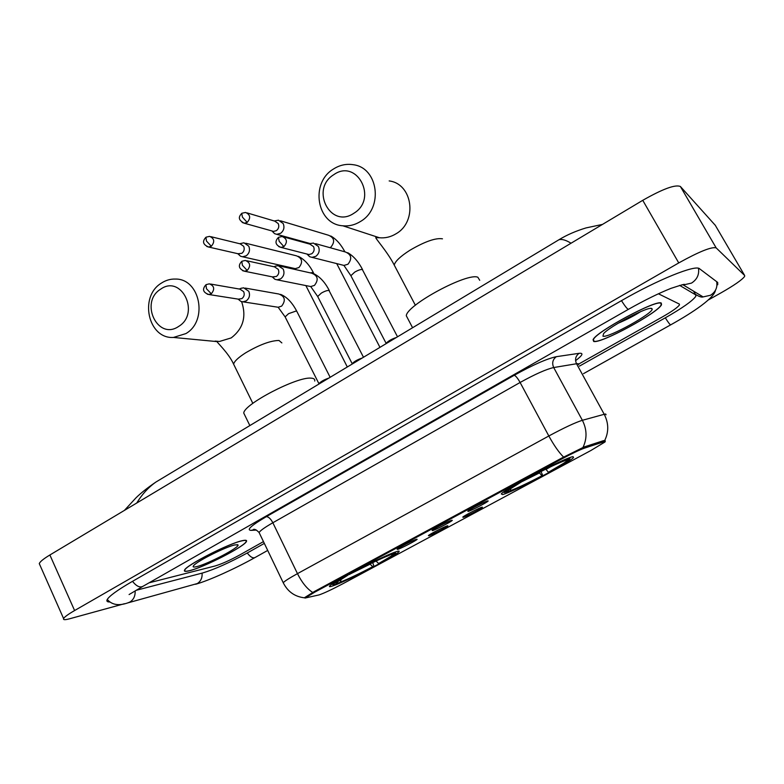 <?xml version="1.0" encoding="UTF-8"?>
<svg xmlns="http://www.w3.org/2000/svg" width="784" height="784" viewBox="0 0 784 784"><rect width="100%" height="100%" fill="white"/><g stroke="black" fill="none" stroke-linecap="round" stroke-linejoin="round"><path stroke-width="1.18" d="M396.528 551.622C385.218 554.876 332.367 582.051 329.711 585.962C328.829 586.942 329.888 586.912 332.886 585.873C346.175 581.483 395.567 556.003 398.88 551.809C399.722 550.917 398.938 550.848 396.528 551.622M572.888 456.7C565.666 457.395 504.778 489.04 501.27 493.891L502.534 494.567C512.217 492.46 569.115 462.805 573.545 457.523L572.888 456.7M468.126 511.442L467.803 511.158C469.489 509.502 485.061 501.476 487.717 500.898L488.197 500.976C487.795 502.054 471.184 510.717 468.126 511.442M432.533 530.621L432.092 530.386C433.689 528.798 448.83 521.007 451.721 520.292L452.299 520.331C451.937 521.36 435.816 529.749 432.533 530.621M397.655 549.417L397.096 549.221C398.615 547.702 413.344 540.147 416.451 539.284L417.137 539.294C416.804 540.274 401.153 548.398 397.655 549.417M463.138 517.332L462.795 517.087C464.344 515.549 479.387 507.797 482.003 507.189L482.483 507.248C482.121 508.238 466.127 516.578 463.138 517.332M428.848 535.776L428.397 535.58C429.877 534.1 444.499 526.574 447.331 525.839L447.909 525.858C447.586 526.809 432.043 534.884 428.848 535.776M603.827 441.794L605.023 441.96L590.901 450.496L343.088 583.629C331.887 589.529 323.89 593.292 319.088 594.909L305.054 598.055L314.864 592.096L561.785 458.944C571.977 453.524 579.464 449.938 584.256 448.213L603.827 441.794L603.259 440.735M661.294 303.104C656.806 299.027 595.487 332.024 593.076 339.737L593.684 341.452C600.475 344.019 658.139 312.865 661.52 304.711L661.294 303.104M242.462 540.646C229.389 543.126 185.651 565.431 184.505 570.203C183.917 571.536 185.514 571.732 189.316 570.781C203.752 567.449 244.863 546.33 246.46 541.421C247.048 540.186 245.715 539.931 242.462 540.646M283.553 583.404L283.23 582.718C287.689 591.636 294.725 596.663 304.329 597.8L314.237 591.587L561.756 458.052L584.051 446.988L603.631 440.618L605.238 440.814L605.219 441.529M215.081 565.979C221.696 564 229.947 560.315 239.835 554.915L263.463 541.607L239.835 554.915C229.947 560.315 221.696 564 215.081 565.979L149.107 582.806L215.081 565.979M578.788 364.011L662.568 316.824C672.045 311.405 677.67 307.436 679.463 304.927L679.356 304.074L658.413 293.784L679.356 304.074L679.463 304.927C677.67 307.436 672.045 311.405 662.568 316.824L578.788 364.011M594.027 341.256C600.74 343.804 657.815 312.963 661.167 304.898L660.941 303.31C656.492 299.282 595.82 331.916 593.419 339.56L594.027 341.256M651.729 308.533C648.652 305.976 609.893 326.203 603.572 333.641L602.945 336.199C608.159 338.355 654.973 312.336 652.072 308.818L651.729 308.533M618.135 323.243C626.837 319.568 634.364 315.687 640.704 311.601M189.581 570.634C203.869 567.342 244.569 546.428 246.147 541.568C246.735 540.352 245.412 540.098 242.178 540.803C229.242 543.263 185.965 565.333 184.828 570.056C184.24 571.369 185.828 571.565 189.581 570.634M234.955 544.9C226.155 546.644 197.784 560.776 193.844 565.391C192.335 567.038 193.256 567.459 196.608 566.646C207.74 564.147 240.335 547.016 237.983 544.9L234.955 544.9M333.719 174.724C309.817 189.238 330.574 229.398 353.888 213.248C378.329 198.666 356.789 158.064 333.719 174.724M360.66 221.372C355.034 224.9 349.086 226.38 342.833 225.792C316.765 224.371 309.925 183.133 333.288 169.138C339.55 165.091 346.195 163.611 353.221 164.709C378.26 167.619 383.67 208.113 360.66 221.372M479.72 280.3L477.877 277.271C467.578 272.234 406.749 305.005 406.298 315.746L407.827 318.667M541.009 471.517L542.753 475.565C526.583 484.042 514.745 489.628 507.238 492.323L506.572 492.107M524.663 479.524L524.859 479.759C512.364 486.668 505.611 490.931 504.592 492.548L508.238 491.215L508.571 490.049M531.474 475.868L531.66 476.094C548.957 467.039 561.138 461.315 568.204 458.934L568.42 458.16M507.238 492.323L510.247 490.696C516.989 488.265 527.544 483.287 541.93 475.761L542.753 475.565M524.859 479.759L508.796 489.863L508.238 491.215M568.204 458.934L565.068 460.62C558.678 462.815 547.84 467.901 532.561 475.888L531.66 476.094M541.93 475.761L539.127 472.468M510.933 488.314L510.247 490.696M525.652 478.985L525.78 479.543M570.233 457.484L569.066 460.1L548.418 472.272C559.707 466.049 565.911 462.139 567.038 460.551L569.909 458.591M545.772 469.146L548.418 472.272M566.793 460.267L566.107 460.061M160.661 289.169C139.17 302.154 157.731 340.981 178.683 326.409C200.626 313.375 181.398 274.126 160.661 289.169M185.886 333.592L173.46 337.443C148.088 339.158 138.788 296.538 161.416 283.102C165.767 280.26 170.422 278.908 175.381 279.055C200.126 278.506 208.377 320.754 185.886 333.592M314.717 381.044C315.109 379.24 313.874 378.27 311.003 378.143C297.175 376.516 243.991 404.152 243.746 413.06L244.922 415.471M372.723 562.608L373.948 566.293C358.886 574.182 346.783 579.944 337.639 583.59L337.042 583.365M347.998 574.76L348.223 574.966C338.678 580.238 333.602 583.463 332.984 584.619L334.807 584.57L337.551 583.09L338.031 581.356M354.152 571.467L354.358 571.663C370.42 563.255 382.896 557.336 391.784 553.896L391.941 553.337M337.639 583.59L340.364 582.12C348.547 578.847 359.346 573.712 372.753 566.695L373.948 566.293M348.223 574.966L336.855 582.228C335.552 583.296 335.787 583.58 337.551 583.09M391.784 553.896L388.952 555.425C380.965 558.531 369.872 563.794 355.662 571.222L354.358 571.663M372.753 566.695L369.921 563.97M341.128 579.356L340.364 582.12M349.507 573.947L349.537 574.525M394.568 552.308L394.352 553.063C395.969 552.671 396.096 553.024 394.744 554.121L378.643 563.529C387.286 558.767 391.961 555.817 392.647 554.69L392.088 554.474M392.647 554.69L391.539 554.582L394.352 553.063M376.055 561.03L378.643 563.529M391.539 554.582L390.922 554.366M271.93 230.947L274.576 233.671L276.723 234.308L280.633 233.299C283.867 230.682 284.719 227.438 283.191 223.548L278.487 220.196L274.253 220.98M272.097 230.996L273.538 231.398L276.38 230.653C278.722 228.761 279.349 226.4 278.232 223.577L274.812 221.147L247.117 212.905M237.895 253.722L240.57 256.25L242.609 256.78L246.245 255.79C249.42 253.232 250.253 250.018 248.763 246.156L243.961 242.795L239.63 243.726M237.964 253.732L241.854 253.301C244.147 251.439 244.755 249.106 243.677 246.303L240.188 243.853L210.935 236.69M306.965 254.045L309.641 256.701L311.963 257.358L315.795 256.348C319.108 253.732 319.98 250.449 318.412 246.499L313.433 243.069L310.65 243.491M307.406 254.153L308.896 254.535L311.689 253.8C314.09 251.909 314.717 249.518 313.58 246.656L309.964 244.157L283.73 236.944M351.173 276.282L386.12 343.323C388.325 340.942 391.726 339.002 396.332 337.512M272.215 276.85L274.9 279.29L277.095 279.829L280.652 278.849C283.896 276.282 284.749 273.038 283.22 269.118L278.153 265.668L275.478 266.148M272.538 276.909L276.399 276.458C278.751 274.586 279.369 272.234 278.261 269.392L274.576 266.883L246.686 260.739M317.961 297.048L352.183 363.698C354.29 361.414 357.631 359.533 362.198 358.033M238.169 299.125L240.864 301.389L242.942 301.83L246.245 300.87C249.42 298.361 250.263 295.156 248.763 291.266L243.638 287.806L241.07 288.316M238.365 299.155L241.854 298.626C244.157 296.803 244.765 294.47 243.677 291.648L239.943 289.139L210.494 284.033M285.386 317.422L318.912 383.67C320.94 381.494 324.213 379.652 328.741 378.143M136.122 590.323L202.703 572.957C214.689 569.331 229.438 562.726 246.97 553.151L264.326 543.39M579.425 366.138L665.234 317.863C682.286 308.122 692.478 300.948 695.8 296.352L695.692 294.862L679.591 285.366M708.432 299.909L721.162 292.765C734.275 285.288 742.085 279.849 744.624 276.429L744.663 275.507L716.164 247.881C711.647 246.588 699.181 251.605 678.748 262.924L74.598 610.54C68.149 614.284 64.484 616.959 63.592 618.566C63.024 619.948 65.003 620.017 69.551 618.792L124.45 603.719M715.312 225.331L680.394 186.504C675.377 184.289 662.823 188.895 642.753 200.322L49.882 554.984C43.551 558.816 40.013 561.687 39.278 563.608L39.886 564.98M717.732 284.729L717.703 282.446L699.534 268.745C695.771 264.375 657.492 279.8 621.369 300.713L132.104 581.571C117.433 590.087 109.103 596.124 107.134 599.682C106.389 601.25 107.281 602.024 109.809 601.975M164.395 476.956L155.879 482.072C148.372 487.374 141.992 494.361 136.739 503.024M571.036 243.216C565.862 240.041 561.824 238.895 558.923 239.757L556.17 241.413M561.785 458.944L561.413 458.238M584.256 448.213L583.678 447.135M314.864 592.096L314.541 591.43M312.738 592.479C307.034 588.823 301.948 582.541 297.469 573.643L548.829 435.982C564.019 427.799 575.201 422.566 582.375 420.293L604.229 414.295L605.679 414.011L606.081 414.775M578.69 364.785L578.063 363.649L576.534 363.747L553.69 367.539C546.272 369.215 535.07 374.193 520.106 382.474L272.852 522.752C264.874 527.328 260.288 530.582 259.092 532.512L259.592 533.551M604.689 440.53C608.894 431.915 608.737 423.164 604.229 414.295L576.534 363.747C574.692 359.474 575.554 355.995 579.131 353.319C583.815 352.839 582.63 355.289 575.583 360.66M256.456 530.082L251.027 530.366C246.205 530.062 251.301 525.505 266.305 516.676L514.226 375.281C515.725 375.791 517.685 378.192 520.106 382.474L548.829 435.982C553.974 445.381 558.904 452.427 563.618 457.121M255.525 529.69L253.428 529.455C254.565 528.857 256.456 529.866 259.092 532.512L283.23 582.718C284.612 581.14 289.355 578.122 297.469 573.643L272.852 522.752C270.686 518.724 268.5 516.695 266.305 516.676M514.226 375.281C533.032 364.834 547.075 358.641 556.366 356.681C552.671 359.464 551.779 363.09 553.69 367.539L582.375 420.293C587.02 429.495 587.216 438.56 582.963 447.497M556.366 356.681L579.131 353.319M254.918 529.523L251.027 530.366M369.666 234.563L379.407 237.748C385.297 238.307 390.893 236.954 396.185 233.691C417.813 221.431 412.717 183.75 389.168 180.928M395.459 267.393L394.234 265.061C395.165 261.307 400.35 256.397 409.797 250.331C424.781 241.56 435.669 237.719 442.47 238.826M522.281 481.494L539.48 472.909M545.987 469.4L550.682 466.764M234.563 366.089L233.622 364.168C234.279 361.306 238.326 357.504 245.764 352.751C259.573 344.686 270.656 340.589 279.006 340.472L281.858 342.912M215.09 341.089L219.471 341.471L231.251 337.894C243.187 328.672 246.637 316.589 241.619 301.644M349.527 574.3L370.097 564.157M242.178 222.45L244.245 223.205C237.562 219.677 238.777 216.629 241.746 213.356L242.423 217.119L247.205 222.421C250.909 218.001 250.37 214.679 245.578 212.454L241.923 213.238M329.927 247.666L330.946 247.058C335.15 241.737 334.376 237.807 328.623 235.278L280.525 220.814M273.538 231.398L244.245 223.205L247.205 222.421M206.809 246.49L208.583 247.019C202.938 244.637 202.056 241.394 205.927 237.287L206.486 241.08L211.327 246.254C214.983 241.805 214.404 238.512 209.602 236.366L206.123 237.16M310.307 272.871L313.051 272.518L313.953 273.783M293.677 268.285L295.254 268.647L298.959 267.53C303.114 262.17 302.301 258.269 296.509 255.829L245.735 243.226M239.208 254.016L208.583 247.019L211.327 246.254M278.751 246.597L281.015 247.401C272.881 244.118 276.703 239.11 278.438 237.415L279.192 241.335L283.916 246.627C287.728 242.099 287.13 238.718 282.132 236.503L278.614 237.287M342 264.933L343.941 265.423L350.879 275.703L354.711 272.126C358.082 270.206 360.62 269.343 362.335 269.52L397.517 336.797M311.963 257.358L343.941 265.423L347.929 264.257C352.349 258.642 351.487 254.535 345.342 251.958L315.57 243.657M308.896 254.535L281.015 247.401L283.916 246.627M242.619 270.686L244.52 271.225C236.092 267.893 240.198 262.993 241.786 261.356L242.423 265.306L247.205 270.46C250.958 265.913 250.331 262.571 245.314 260.435L241.982 261.229M309.072 286.219L310.729 286.552L317.677 296.499L321.332 293.098C324.645 291.207 327.202 290.325 328.986 290.452L363.492 357.259M277.095 279.829L310.729 286.552L314.453 285.405C318.814 279.741 317.912 275.674 311.738 273.195L279.976 266.08M273.812 277.173L244.52 271.225L247.205 270.46M207.231 294.167L208.809 294.51C202.958 292.452 202.007 289.198 205.947 284.768L206.466 288.747L211.308 293.775C215.002 289.208 214.346 285.895 209.338 283.837L206.163 284.631M276.752 307.034L278.163 307.25L285.121 316.893L288.6 313.649L296.293 310.964L296.96 311.62L330.142 377.3M242.942 301.83L278.163 307.25L281.642 306.132C285.944 300.439 285.004 296.401 278.81 294.01L245.186 288.081M239.443 299.321L208.809 294.51L211.308 293.775M267.707 550.427L255.143 557.463C253.007 558.571 250.38 557.071 247.254 552.985M128.115 602.808L197.294 583.551C200.822 581.297 202.419 577.818 202.086 573.124M107.261 599.446C111.916 604.905 118.756 606.052 127.772 602.896L129.928 602.024C133.633 599.662 135.367 595.958 135.132 590.93M132.506 581.346C136.475 586.314 139.983 587.951 143.031 586.265L628.366 309.357M621.477 300.654C625.387 306.779 627.749 309.641 628.562 309.239C644.497 300.262 658.638 293.304 670.967 288.365C682.325 284.631 686.519 283.475 683.55 284.915L681.884 284.788M698.485 268.275C699.367 274.596 697.045 279.535 691.498 283.102L683.305 284.964L703.111 296.911C701.709 297.489 699.142 296.636 695.408 294.363M716.674 281.672C717.654 287.463 715.586 291.991 710.471 295.274L703.111 296.911M715.459 290.266C714.204 297.94 693.938 311.895 670.761 324.811C670.193 325.027 668.38 322.694 665.312 317.824M49.882 554.984L74.598 610.54M642.753 200.322L678.748 262.924M680.394 186.504L716.164 247.881M715.145 225.057L744.663 275.507M693.566 291.158L695.692 294.862M305.054 598.055L304.79 597.506M573.084 456.67L573.545 457.523M398.527 551.103L398.88 551.809M605.228 441.519L604.68 440.53M650.593 308.426L652.072 308.818M237.101 544.596L237.983 544.9M415.373 305.26L394.234 265.061C387.267 251.233 373.145 235.974 376.153 237.66L379.407 237.748L342.833 225.792M504.592 492.548L503.406 492.156M406.298 315.746L412.58 327.741M565.862 460.188L567.038 460.551M252.83 403.358L233.622 364.168C228.752 353.104 215.855 341.344 217.109 341.608L173.46 337.443M332.984 584.619L331.887 584.247M243.746 413.06L249.851 425.575M310.356 243.599L276.723 234.308M272.019 230.966L274.576 233.671M379.956 347.351L336.718 263.6M330.789 235.994C336.218 239.071 340.922 244.353 344.901 251.831M242.609 256.78L295.254 268.647L295.862 269.637M237.807 253.702L240.57 256.25M347.312 366.981L305.868 285.582M298.4 256.348C304.319 259.318 309.317 264.747 313.384 272.646M347.704 252.703C353.466 255.976 358.415 261.611 362.571 269.608M307.269 254.124L309.641 256.701M309.298 243.981L311.013 243.354M313.776 273.714C319.901 276.713 325.076 282.328 329.3 290.56M272.313 276.87L274.9 279.29M273.92 266.746L275.89 265.992M280.554 294.363C286.719 296.813 292.099 302.379 296.695 311.091M238.081 299.106L240.864 301.389M239.306 289.022L241.521 288.14M651.955 335.336L583.541 373.635M670.643 324.87L652.082 335.258M129.086 594.556L142.267 586.706M254.702 557.708C235.19 568.635 208.848 580.611 195.608 584.256M39.278 563.608L63.592 618.566M602.475 224.41L586.03 227.919C575.819 231.015 566.783 234.955 558.923 239.757L155.879 482.072C147.48 487.805 140.865 493.038 136.044 497.781L124.401 510.404"/></g></svg>
